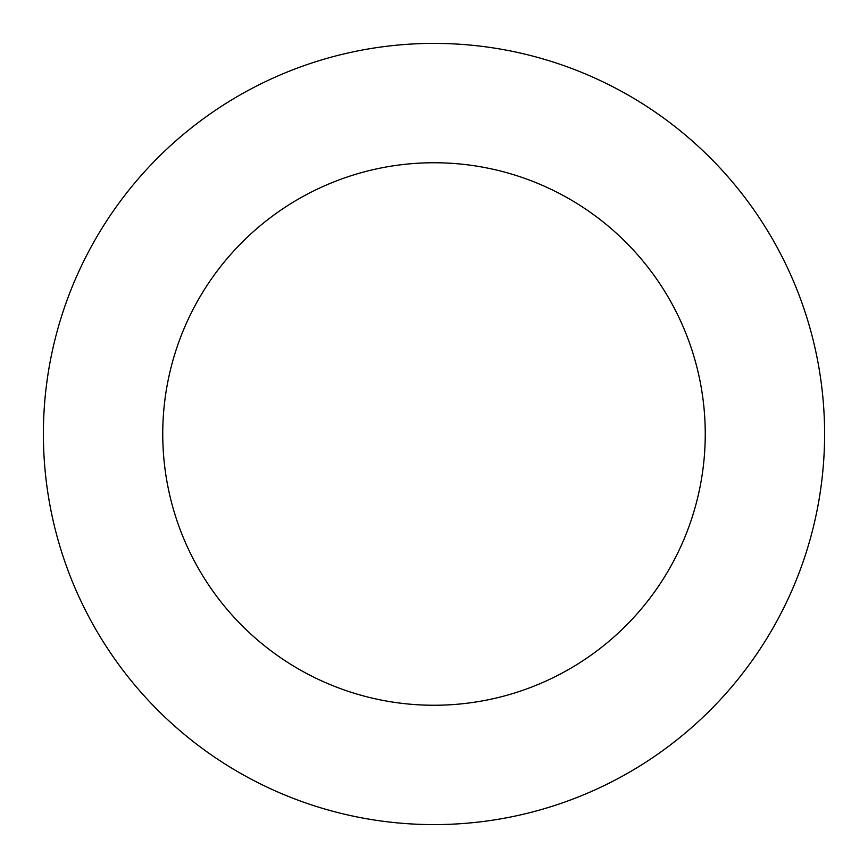 <?xml version="1.0" encoding="UTF-8"?>
<svg xmlns="http://www.w3.org/2000/svg" width="868" height="868" viewBox="0 0 868 868"><rect width="100%" height="100%" fill="white"/><g stroke="black" fill="none" stroke-linecap="round" stroke-linejoin="round"><path stroke-width="0.65" stroke-dasharray="4.34 3.25" d="M705.25 434A271.25 271.25 0 0 0 434 162.75A271.25 271.25 0 0 0 162.75 434A271.25 271.25 0 0 0 434 705.25A271.25 271.25 0 0 0 705.25 434M824.6 434A390.6 390.6 0 0 0 434 43.4A390.6 390.6 0 0 0 43.4 434A390.6 390.6 0 0 0 434 824.6A390.6 390.6 0 0 0 824.6 434"/><path stroke-width="1.3" d="M705.25 434A271.25 271.25 0 0 0 434 162.75A271.25 271.25 0 0 0 162.75 434A271.25 271.25 0 0 0 434 705.25A271.25 271.25 0 0 0 705.25 434M824.6 434A390.6 390.6 0 0 0 434 43.4A390.6 390.6 0 0 0 43.4 434A390.6 390.6 0 0 0 434 824.6A390.6 390.6 0 0 0 824.6 434"/></g></svg>
